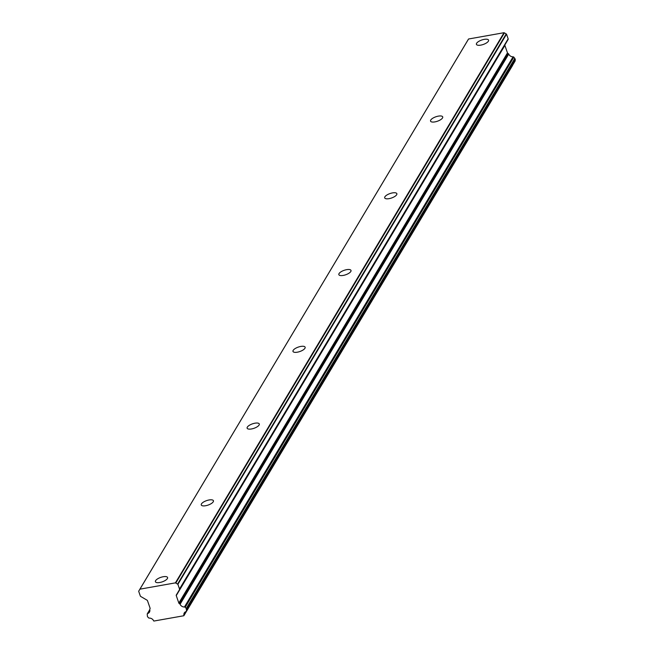 <?xml version="1.0" encoding="UTF-8"?>
<svg xmlns="http://www.w3.org/2000/svg" width="654" height="654" viewBox="0 0 654 654"><rect width="100%" height="100%" fill="white"/><g stroke="black" fill="none" stroke-linecap="round" stroke-linejoin="round"><path stroke-width="0.98" d="M488.375 41.202A6.434 2.354 -19.1 0 0 488.571 40.139A6.434 2.354 -19.1 0 0 482.979 39.641A6.434 2.354 -19.1 0 0 476.611 43.287A6.434 2.354 -19.1 0 0 476.414 44.349A6.434 2.354 -19.1 0 0 482.006 44.848A6.434 2.354 -19.1 0 0 488.375 41.202M167.375 578.577A6.434 2.354 -19.1 0 0 167.571 577.515A6.434 2.354 -19.1 0 0 161.979 577.008A6.434 2.354 -19.1 0 0 155.611 580.662A6.434 2.354 -19.1 0 0 155.415 581.725A6.434 2.354 -19.1 0 0 161.007 582.224A6.434 2.354 -19.1 0 0 167.375 578.577M213.229 501.806A6.434 2.354 -19.1 0 0 213.433 500.743A6.434 2.354 -19.1 0 0 207.833 500.245A6.434 2.354 -19.1 0 0 201.473 503.891A6.434 2.354 -19.1 0 0 201.268 504.953A6.434 2.354 -19.1 0 0 206.868 505.452A6.434 2.354 -19.1 0 0 213.229 501.806M259.09 425.043A6.434 2.354 -19.1 0 0 259.286 423.98A6.434 2.354 -19.1 0 0 253.695 423.473A6.434 2.354 -19.1 0 0 247.326 427.127A6.434 2.354 -19.1 0 0 247.13 428.19A6.434 2.354 -19.1 0 0 252.722 428.689A6.434 2.354 -19.1 0 0 259.09 425.043M304.944 348.271A6.434 2.354 -19.1 0 0 305.14 347.209A6.434 2.354 -19.1 0 0 299.548 346.71A6.434 2.354 -19.1 0 0 293.18 350.356A6.434 2.354 -19.1 0 0 292.984 351.419A6.434 2.354 -19.1 0 0 298.576 351.917A6.434 2.354 -19.1 0 0 304.944 348.271M350.806 271.5A6.434 2.354 -19.1 0 0 351.002 270.437A6.434 2.354 -19.1 0 0 345.402 269.938A6.434 2.354 -19.1 0 0 339.042 273.593A6.434 2.354 -19.1 0 0 338.846 274.647A6.434 2.354 -19.1 0 0 344.437 275.154A6.434 2.354 -19.1 0 0 350.806 271.5M396.659 194.737A6.434 2.354 -19.1 0 0 396.855 193.674A6.434 2.354 -19.1 0 0 391.264 193.175A6.434 2.354 -19.1 0 0 384.895 196.821A6.434 2.354 -19.1 0 0 384.699 197.884A6.434 2.354 -19.1 0 0 390.291 198.383A6.434 2.354 -19.1 0 0 396.659 194.737M442.513 117.965A6.434 2.354 -19.1 0 0 442.717 116.903A6.434 2.354 -19.1 0 0 437.117 116.404A6.434 2.354 -19.1 0 0 430.749 120.05A6.434 2.354 -19.1 0 0 430.553 121.113A6.434 2.354 -19.1 0 0 436.153 121.619A6.434 2.354 -19.1 0 0 442.513 117.965M186.137 611.539L183.921 615.259A0.572 0.482 30.9 0 1 183.848 615.741L153.919 621.047A0.572 0.482 30.9 0 1 153.543 620.646A4.088 3.491 30.9 0 0 149.267 618.095A0.777 0.662 30.9 0 1 148.515 617.777L147.461 616.616L147.224 614.049A0.858 0.736 30.9 0 1 147.681 613.509L149.823 609.929M139.931 589.164L468.575 38.995L504.046 32.7L175.411 582.869L139.931 589.164A1.619 1.382 30.9 0 0 139.735 589.45L138.844 590.971A1.447 1.234 30.9 0 0 138.689 591.29L140.316 595.974A0.891 0.76 30.9 0 0 140.724 596.464L147.085 600.2A0.858 0.736 30.9 0 1 147.493 600.699L150.085 608.171A0.858 0.736 30.9 0 1 150.044 608.743L149.823 609.119A0.801 0.679 30.9 0 1 149.823 609.119A0.801 0.679 30.9 0 0 149.758 609.642A4.088 3.491 30.9 0 1 149.447 612.136A4.088 3.491 30.9 0 1 147.681 613.509M513.84 57.143L515.311 59.498L515.131 60.871L186.496 611.04L186.259 608.473L185.205 607.313L513.84 57.143A0.858 0.736 -149.1 0 0 513.088 56.824A4.088 3.491 30.9 0 1 508.73 54.094A0.801 0.679 -149.1 0 0 508.33 53.653L507.888 53.391A0.858 0.736 -149.1 0 1 507.479 52.9L504.888 45.428A0.858 0.736 -149.1 0 1 504.937 44.856L508.117 39.42A0.891 0.76 -149.1 0 0 508.158 38.848L506.539 34.163A1.447 1.234 -149.1 0 0 506.196 33.934L177.561 584.104A1.447 1.234 30.9 0 1 177.896 584.333L506.539 34.163M514.853 61.329A0.777 0.662 -149.1 0 0 515.131 60.871M183.938 615.594L512.491 65.572A0.572 0.482 -149.1 0 0 512.597 65.253M468.575 38.995A1.619 1.382 -149.1 0 0 468.37 39.281L139.825 589.295M177.561 584.104L175.779 583.057L504.414 32.888A1.619 1.382 -149.1 0 0 504.046 32.7M504.414 32.888L506.196 33.934M508.33 53.653L179.695 603.822L179.253 603.56A0.858 0.736 30.9 0 1 178.836 603.07L176.253 595.598A0.858 0.736 30.9 0 1 176.294 595.026L508.117 39.42M508.158 38.848L179.523 589.017A0.891 0.76 30.9 0 1 179.474 589.589M179.523 589.017L177.896 584.333M183.921 615.259A4.088 3.491 30.9 0 1 184.273 612.953A4.088 3.491 30.9 0 1 186.038 611.58A0.777 0.662 30.9 0 0 186.496 611.04M513.088 56.824L184.453 606.986A0.858 0.736 30.9 0 1 185.205 607.313M184.453 606.986A4.088 3.491 30.9 0 1 180.087 604.263L508.73 54.094M179.695 603.822A0.801 0.679 30.9 0 1 180.087 604.263M514.894 58.304L186.259 608.473M186.668 609.667L515.311 59.498M504.937 44.856L176.294 595.026M176.253 595.598L504.888 45.428M507.479 52.9L178.836 603.07M507.888 53.391L179.253 603.56M468.419 39.199L139.776 589.368M515.05 61.133L186.415 611.302M512.54 65.498L183.897 615.667M149.766 609.683L147.314 613.795"/></g></svg>
